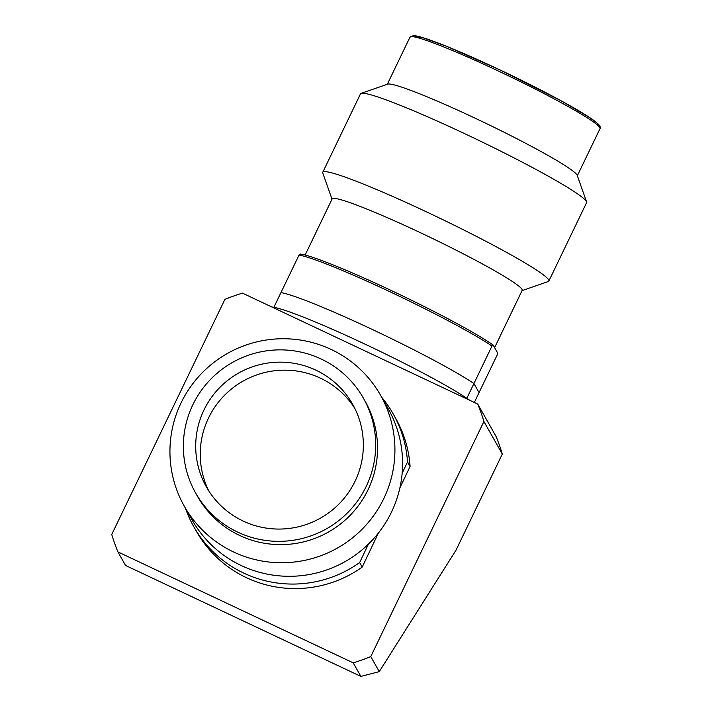 <?xml version="1.0" encoding="UTF-8"?>
<svg xmlns="http://www.w3.org/2000/svg" width="712" height="712" viewBox="0 0 712 712"><rect width="100%" height="100%" fill="white"/><g stroke="black" fill="none" stroke-linecap="round" stroke-linejoin="round"><path stroke-width="1.07" d="M483.902 421.504A194.536 192.89 150.5 0 0 477.743 404.06L242.454 293.13A194.536 192.89 150.5 0 0 224.885 299.387L111.748 534.463A194.536 192.89 150.5 0 0 117.907 551.907L353.205 662.836A194.536 192.89 150.5 0 0 370.765 656.58L483.902 421.504L502.298 454.051L456.107 550.02L379.274 671.63L370.765 656.58M477.743 404.06L496.139 436.607A194.536 192.89 150.5 0 1 502.298 454.051M117.907 551.907L125.57 565.47L360.868 676.4L353.205 662.836M360.868 676.4L379.274 671.63M469.787 400.313A114.543 8.535 25.7 0 0 466.841 398.248L473.925 383.546A114.543 8.535 -154.3 0 0 372.696 329.656A114.543 8.535 -154.3 0 0 280.964 292.579L273.889 307.281A114.543 8.535 25.7 0 0 271.984 307.059M299.031 255.056L273.871 307.326A114.543 8.535 25.7 0 1 365.594 344.412A114.543 8.535 25.7 0 1 466.823 398.302L491.983 346.023A114.543 8.535 25.7 0 0 390.755 292.134A114.543 8.535 25.7 0 0 299.031 255.056L300.17 254.042A112.719 8.402 25.7 0 1 391.653 290.701A112.719 8.402 25.7 0 1 493.122 345.008L497.546 352.841L497.109 355.101L474.326 402.449L479.051 392.623L473.925 383.546M180.83 403.392A112.719 111.766 150.5 0 1 330.724 349.245A112.719 111.766 150.5 0 1 380.564 395.276A112.719 111.766 150.5 0 1 384.026 498.089A112.719 111.766 150.5 0 1 234.132 552.236A112.719 111.766 150.5 0 1 184.292 506.205A112.719 111.766 150.5 0 1 180.83 403.392M363.414 398.195L365.274 401.479A96.36 95.541 150.5 0 1 368.229 489.367A96.36 95.541 150.5 0 1 240.095 535.655A96.36 95.541 150.5 0 1 197.491 496.308L195.64 493.016A96.36 95.541 150.5 0 1 192.676 405.128A96.36 95.541 150.5 0 1 320.809 358.839A96.36 95.541 150.5 0 1 363.414 398.195A96.36 95.541 150.5 0 1 349.761 510.486A96.36 95.541 150.5 0 1 238.235 532.371A96.36 95.541 150.5 0 1 195.64 493.016M243.531 521.237A83.998 83.286 150.5 0 1 206.4 486.937A83.998 83.286 150.5 0 1 203.819 410.317A83.998 83.286 150.5 0 1 315.514 369.973A83.998 83.286 150.5 0 1 352.645 404.274A83.998 83.286 150.5 0 1 340.754 502.165A83.998 83.286 150.5 0 1 243.531 521.237M354.798 408.341A83.998 83.286 -29.5 0 0 320.044 377.983A83.998 83.286 -29.5 0 0 208.349 418.336A83.998 83.286 -29.5 0 0 208.776 490.879M184.292 506.205L191.955 519.769A112.719 111.766 -29.5 0 0 241.795 565.8A112.719 111.766 -29.5 0 0 372.26 540.203A112.719 111.766 -29.5 0 0 388.227 408.839L380.564 395.276M402.155 473.231L407.522 461.963A114.543 113.573 -29.5 0 0 393.175 413.903A114.543 113.573 -29.5 0 0 381.677 397.252M185.414 508.181A114.543 113.573 -29.5 0 0 193.744 526.622A114.543 113.573 -29.5 0 0 359.649 562.56L368.433 544.11M407.522 461.963L410.076 466.485A114.543 113.573 -29.5 0 0 395.73 418.425L393.175 413.903M378.41 533.03L362.203 567.081L359.649 562.56M410.076 466.485L399.886 487.907M193.744 526.622L196.298 531.143A114.543 113.573 -29.5 0 0 362.203 567.081M332.014 199.164L322.785 173.043A125.445 9.354 25.7 0 1 322.767 172.26A125.445 9.354 25.7 0 1 427.796 212.479A125.445 9.354 25.7 0 1 548.641 279.852A125.445 9.354 25.7 0 1 548.845 281.062A125.445 9.354 25.7 0 1 548.231 281.543L522.056 290.621M548.845 281.062L586.59 202.644A125.445 9.354 -154.3 0 0 586.572 201.861A125.445 9.354 -154.3 0 0 586.377 201.434A125.445 9.354 -154.3 0 0 465.532 134.061A125.445 9.354 -154.3 0 0 361.126 93.361A125.445 9.354 -154.3 0 0 360.512 93.842L322.767 172.26M305.128 255.038L332.139 198.897A105.447 7.859 25.7 0 1 420.427 232.708A105.447 7.859 25.7 0 1 522.003 289.348A105.447 7.859 25.7 0 1 522.181 290.363L494.609 347.643M586.572 201.861L577.209 175.339A105.447 7.859 -154.3 0 0 577.04 174.983A105.447 7.859 -154.3 0 0 475.465 118.352A105.447 7.859 -154.3 0 0 387.702 84.141L361.126 93.361M491.983 346.023L493.122 345.008M577.343 175.739L600.02 128.623A105.447 7.859 -154.3 0 0 599.842 127.608A105.447 7.859 -154.3 0 0 498.267 70.978A105.447 7.859 -154.3 0 0 409.978 37.166L387.31 84.274M598.943 126.451L597.537 123.496L589.741 117.631L561.065 100.775L499.165 69.545L446.406 46.262L422.252 37.496L412.346 36.65M409.978 37.166L413.378 35.6C413.939 35.618 415.781 35.324 426.808 38.911C444.288 44.892 468.398 55.1 499.157 69.536C522.145 80.403 543.034 90.94 561.812 101.175C577.023 109.497 587.863 116.038 594.333 120.8L598.569 124.369C600.261 126.371 600.741 127.786 600.02 128.623"/></g></svg>
